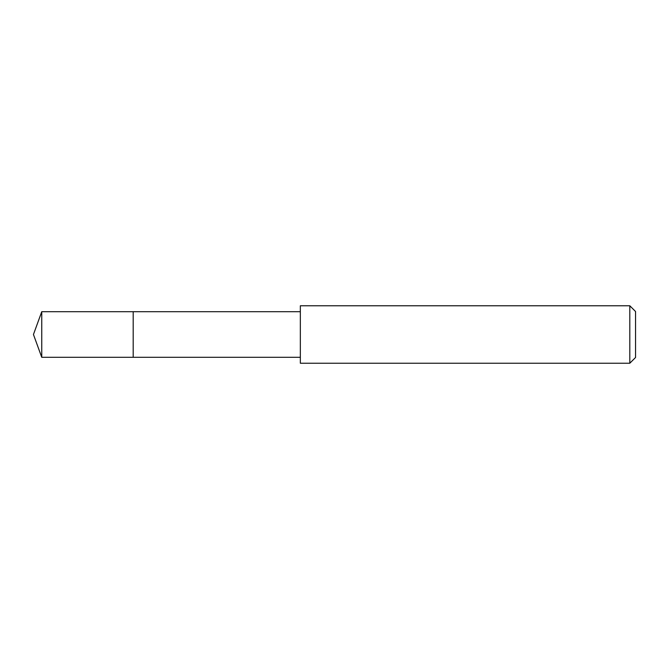 <?xml version="1.0" encoding="UTF-8"?>
<svg xmlns="http://www.w3.org/2000/svg" width="669" height="669" viewBox="0 0 669 669"><rect width="100%" height="100%" fill="white"/><g stroke="black" fill="none" stroke-linecap="round" stroke-linejoin="round"><path stroke-width="1" d="M300.339 311.695L41.754 311.695L41.754 357.305L133.19 357.305L133.19 311.695L133.19 357.305L300.339 357.305M41.754 357.305L33.45 334.5L41.754 311.695M300.339 305.766L300.339 363.234L629.805 363.234L629.805 305.766L300.339 305.766M629.805 305.766L635.55 311.511L635.55 357.489L629.805 363.234"/></g></svg>
